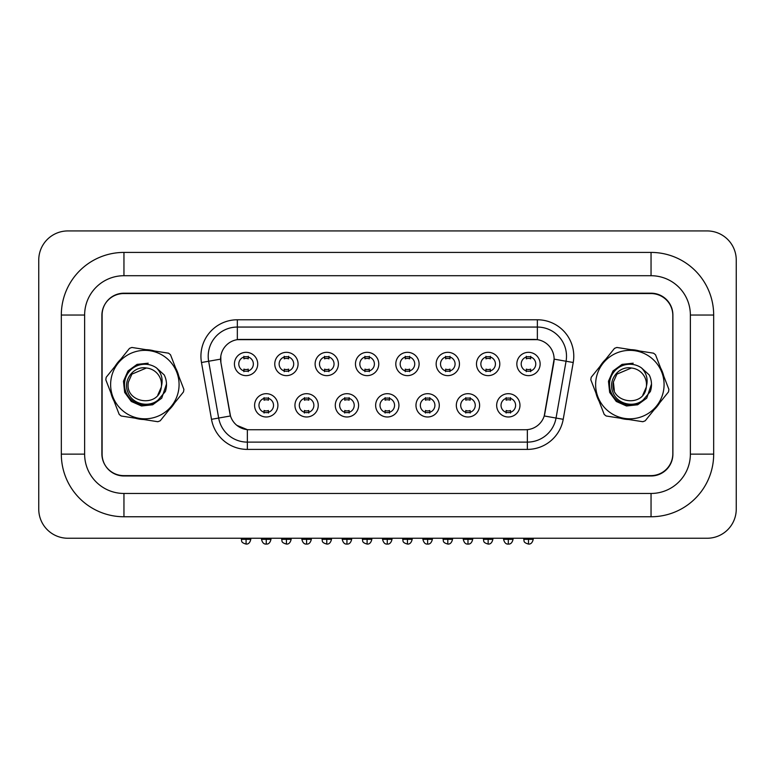 <?xml version="1.0" encoding="UTF-8"?>
<svg xmlns="http://www.w3.org/2000/svg" width="775" height="775" viewBox="0 0 775 775"><rect width="100%" height="100%" fill="white"/><g stroke="black" fill="none" stroke-linecap="round" stroke-linejoin="round"><path stroke-width="1.16" d="M318.244 405.344A11.654 11.654 0 0 1 306.59 416.989A11.654 11.654 0 0 1 294.946 405.344A11.654 11.654 0 0 1 306.59 393.69A11.654 11.654 0 0 1 318.244 405.344M299.315 405.344A7.285 7.285 0 0 0 306.59 412.62A7.285 7.285 0 0 0 313.875 405.344A7.285 7.285 0 0 0 306.59 398.059A7.285 7.285 0 0 0 299.315 405.344M358.593 405.344A11.654 11.654 0 0 1 346.938 416.989A11.654 11.654 0 0 1 335.284 405.344A11.654 11.654 0 0 1 346.938 393.69A11.654 11.654 0 0 1 358.593 405.344M339.653 405.344A7.285 7.285 0 0 0 346.938 412.62A7.285 7.285 0 0 0 354.223 405.344A7.285 7.285 0 0 0 346.938 398.059A7.285 7.285 0 0 0 339.653 405.344M398.931 405.344A11.654 11.654 0 0 1 387.277 416.989A11.654 11.654 0 0 1 375.633 405.344A11.654 11.654 0 0 1 387.277 393.69A11.654 11.654 0 0 1 398.931 405.344M380.002 405.344A7.285 7.285 0 0 0 387.277 412.62A7.285 7.285 0 0 0 394.562 405.344A7.285 7.285 0 0 0 387.277 398.059A7.285 7.285 0 0 0 380.002 405.344M439.28 405.344A11.654 11.654 0 0 1 427.626 416.989A11.654 11.654 0 0 1 415.972 405.344A11.654 11.654 0 0 1 427.626 393.69A11.654 11.654 0 0 1 439.28 405.344M420.341 405.344A7.285 7.285 0 0 0 427.626 412.62A7.285 7.285 0 0 0 434.911 405.344A7.285 7.285 0 0 0 427.626 398.059A7.285 7.285 0 0 0 420.341 405.344M479.618 405.344A11.654 11.654 0 0 1 467.974 416.989A11.654 11.654 0 0 1 456.32 405.344A11.654 11.654 0 0 1 467.974 393.69A11.654 11.654 0 0 1 479.618 405.344M460.689 405.344A7.285 7.285 0 0 0 467.974 412.62A7.285 7.285 0 0 0 475.249 405.344A7.285 7.285 0 0 0 467.974 398.059A7.285 7.285 0 0 0 460.689 405.344M519.967 405.344A11.654 11.654 0 0 1 508.313 416.989A11.654 11.654 0 0 1 496.659 405.344A11.654 11.654 0 0 1 508.313 393.69A11.654 11.654 0 0 1 519.967 405.344M501.028 405.344A7.285 7.285 0 0 0 508.313 412.62A7.285 7.285 0 0 0 515.598 405.344A7.285 7.285 0 0 0 508.313 398.059A7.285 7.285 0 0 0 501.028 405.344M277.905 405.344A11.654 11.654 0 0 1 266.251 416.989A11.654 11.654 0 0 1 254.597 405.344A11.654 11.654 0 0 1 266.251 393.69A11.654 11.654 0 0 1 277.905 405.344M258.966 405.344A7.285 7.285 0 0 0 266.251 412.62A7.285 7.285 0 0 0 273.536 405.344A7.285 7.285 0 0 0 266.251 398.059A7.285 7.285 0 0 0 258.966 405.344M298.075 363.979A11.654 11.654 0 0 1 286.421 375.633A11.654 11.654 0 0 1 274.767 363.979A11.654 11.654 0 0 1 286.421 352.325A11.654 11.654 0 0 1 298.075 363.979M279.136 363.979A7.285 7.285 0 0 0 286.421 371.264A7.285 7.285 0 0 0 293.706 363.979A7.285 7.285 0 0 0 286.421 356.694A7.285 7.285 0 0 0 279.136 363.979M338.413 363.979A11.654 11.654 0 0 1 326.769 375.633A11.654 11.654 0 0 1 315.115 363.979A11.654 11.654 0 0 1 326.769 352.325A11.654 11.654 0 0 1 338.413 363.979M319.484 363.979A7.285 7.285 0 0 0 326.769 371.264A7.285 7.285 0 0 0 334.044 363.979A7.285 7.285 0 0 0 326.769 356.694A7.285 7.285 0 0 0 319.484 363.979M378.762 363.979A11.654 11.654 0 0 1 367.108 375.633A11.654 11.654 0 0 1 355.454 363.979A11.654 11.654 0 0 1 367.108 352.325A11.654 11.654 0 0 1 378.762 363.979M359.823 363.979A7.285 7.285 0 0 0 367.108 371.264A7.285 7.285 0 0 0 374.393 363.979A7.285 7.285 0 0 0 367.108 356.694A7.285 7.285 0 0 0 359.823 363.979M419.101 363.979A11.654 11.654 0 0 1 407.456 375.633A11.654 11.654 0 0 1 395.802 363.979A11.654 11.654 0 0 1 407.456 352.325A11.654 11.654 0 0 1 419.101 363.979M400.171 363.979A7.285 7.285 0 0 0 407.456 371.264A7.285 7.285 0 0 0 414.732 363.979A7.285 7.285 0 0 0 407.456 356.694A7.285 7.285 0 0 0 400.171 363.979M459.449 363.979A11.654 11.654 0 0 1 447.795 375.633A11.654 11.654 0 0 1 436.151 363.979A11.654 11.654 0 0 1 447.795 352.325A11.654 11.654 0 0 1 459.449 363.979M440.52 363.979A7.285 7.285 0 0 0 447.795 371.264A7.285 7.285 0 0 0 455.08 363.979A7.285 7.285 0 0 0 447.795 356.694A7.285 7.285 0 0 0 440.52 363.979M499.797 363.979A11.654 11.654 0 0 1 488.143 375.633A11.654 11.654 0 0 1 476.489 363.979A11.654 11.654 0 0 1 488.143 352.325A11.654 11.654 0 0 1 499.797 363.979M480.858 363.979A7.285 7.285 0 0 0 488.143 371.264A7.285 7.285 0 0 0 495.428 363.979A7.285 7.285 0 0 0 488.143 356.694A7.285 7.285 0 0 0 480.858 363.979M540.136 363.979A11.654 11.654 0 0 1 528.482 375.633A11.654 11.654 0 0 1 516.838 363.979A11.654 11.654 0 0 1 528.482 352.325A11.654 11.654 0 0 1 540.136 363.979M521.207 363.979A7.285 7.285 0 0 0 528.482 371.264A7.285 7.285 0 0 0 535.767 363.979A7.285 7.285 0 0 0 528.482 356.694A7.285 7.285 0 0 0 521.207 363.979M257.726 363.979A11.654 11.654 0 0 1 246.082 375.633A11.654 11.654 0 0 1 234.428 363.979A11.654 11.654 0 0 1 246.082 352.325A11.654 11.654 0 0 1 257.726 363.979M238.797 363.979A7.285 7.285 0 0 0 246.082 371.264A7.285 7.285 0 0 0 253.357 363.979A7.285 7.285 0 0 0 246.082 356.694A7.285 7.285 0 0 0 238.797 363.979M211.498 419.314L201.481 362.506A36.415 36.415 0 0 1 237.334 319.775L537.366 319.775A36.415 36.415 0 0 1 573.229 362.506L563.212 419.314A36.415 36.415 0 0 1 527.358 449.403L247.351 449.403A36.415 36.415 0 0 1 211.498 419.314L218.666 418.045L208.649 361.247A29.13 29.13 0 0 1 237.334 327.06L537.366 327.06A29.13 29.13 0 0 1 566.06 361.247L556.043 418.045A29.13 29.13 0 0 1 527.358 442.118L247.351 442.118A29.13 29.13 0 0 1 218.666 418.045L230.485 415.962L220.885 362.516A19.666 19.666 0 0 1 240.25 339.44L534.459 339.44A19.666 19.666 0 0 1 553.825 362.516L544.835 413.492A19.666 19.666 0 0 1 525.469 429.738L249.24 429.738A19.666 19.666 0 0 1 229.875 413.492L220.885 362.516L220.807 356.19M110.932 393.022A34.953 34.953 0 0 0 114.08 401.159A34.953 34.953 0 0 1 110.932 393.022M135.199 418.18A34.953 34.953 0 0 0 143.821 419.527A34.953 34.953 0 0 1 135.199 418.18M169.124 409.743A34.953 34.953 0 0 0 174.598 402.952A34.953 34.953 0 0 1 169.124 409.743M595.936 393.022A34.953 34.953 0 0 0 599.075 401.159A34.953 34.953 0 0 1 595.936 393.022M620.203 418.18A34.953 34.953 0 0 0 628.816 419.527A34.953 34.953 0 0 1 620.203 418.18M654.119 409.743A34.953 34.953 0 0 0 659.593 402.952A34.953 34.953 0 0 1 654.119 409.743M237.334 319.775L237.334 339.653L537.366 339.653L537.366 319.775M525.469 429.738L249.24 429.738M247.351 449.403L247.351 429.65L236.859 425.349M573.229 362.506L554.115 359.135L544.224 415.962L563.212 419.314M544.835 413.492L544.709 414.112M230.001 414.112L229.875 413.492M178.773 376.146A34.953 34.953 0 0 0 175.634 368.018A34.953 34.953 0 0 1 178.773 376.146M154.506 350.988A34.953 34.953 0 0 0 145.894 349.651A34.953 34.953 0 0 1 154.506 350.988M120.59 359.426A34.953 34.953 0 0 0 115.117 366.217A34.953 34.953 0 0 1 120.59 359.426M663.778 376.146A34.953 34.953 0 0 0 660.629 368.018A34.953 34.953 0 0 1 663.778 376.146M639.511 350.988A34.953 34.953 0 0 0 630.889 349.651A34.953 34.953 0 0 1 639.511 350.988M605.585 359.426A34.953 34.953 0 0 0 600.112 366.217A34.953 34.953 0 0 1 605.585 359.426M672.816 315.406A21.845 21.845 0 0 0 650.971 293.56L123.738 293.56A21.845 21.845 0 0 0 101.883 315.406L101.883 453.772A21.845 21.845 0 0 0 123.738 475.618L650.971 475.618A21.845 21.845 0 0 0 672.816 453.772L672.816 315.406M243.892 371.68L243.892 369.123A5.59 5.59 0 0 0 248.262 369.123L248.262 371.68M248.262 356.267L248.262 358.835A5.59 5.59 0 0 0 243.892 358.835L243.892 356.267M264.062 413.046L264.062 410.479A5.59 5.59 0 0 0 268.431 410.479L268.431 413.046M268.431 397.633L268.431 400.2A5.59 5.59 0 0 0 264.062 400.2L264.062 397.633M284.241 371.68L284.241 369.123A5.59 5.59 0 0 0 288.61 369.123L288.61 371.68M288.61 356.267L288.61 358.835A5.59 5.59 0 0 0 284.241 358.835L284.241 356.267M324.58 371.68L324.58 369.123A5.59 5.59 0 0 0 328.949 369.123L328.949 371.68M328.949 356.267L328.949 358.835A5.59 5.59 0 0 0 324.58 358.835L324.58 356.267M364.928 371.68L364.928 369.123A5.59 5.59 0 0 0 369.297 369.123L369.297 371.68M369.297 356.267L369.297 358.835A5.59 5.59 0 0 0 364.928 358.835L364.928 356.267M405.267 371.68L405.267 369.123A5.59 5.59 0 0 0 409.636 369.123L409.636 371.68M409.636 356.267L409.636 358.835A5.59 5.59 0 0 0 405.267 358.835L405.267 356.267M304.41 413.046L304.41 410.479A5.59 5.59 0 0 0 308.779 410.479L308.779 413.046M308.779 397.633L308.779 400.2A5.59 5.59 0 0 0 304.41 400.2L304.41 397.633M344.749 413.046L344.749 410.479A5.59 5.59 0 0 0 349.118 410.479L349.118 413.046M349.118 397.633L349.118 400.2A5.59 5.59 0 0 0 344.749 400.2L344.749 397.633M385.097 413.046L385.097 410.479A5.59 5.59 0 0 0 389.467 410.479L389.467 413.046M389.467 397.633L389.467 400.2A5.59 5.59 0 0 0 385.097 400.2L385.097 397.633M178.667 389.864A34.226 34.226 0 0 0 150.127 350.765A34.226 34.226 0 0 0 111.038 379.314A34.226 34.226 0 0 0 139.578 418.403A34.226 34.226 0 0 0 178.667 389.864M183.704 390.648A39.322 39.322 0 0 0 183.888 389.37L170.519 354.795A39.322 39.322 0 0 0 168.514 353.177L131.886 347.462A39.322 39.322 0 0 0 129.483 348.392L106.214 377.26A39.322 39.322 0 0 0 105.817 379.798L119.185 414.383A39.322 39.322 0 0 0 121.191 416.001L157.819 421.716A39.322 39.322 0 0 0 160.222 420.786L183.491 391.918A39.322 39.322 0 0 0 183.704 390.648M131.895 374.141L128.408 382.017L131.895 374.141L146.378 368.009L131.895 374.141L128.408 382.017L131.895 374.141L146.378 368.009L131.895 374.141L128.408 382.017C124.068 403.077 159.02 408.532 161.307 387.151L161.423 386.231A16.643 16.643 0 0 0 146.378 368.009L131.895 374.141L128.408 382.017C124.068 403.077 159.02 408.532 161.307 387.151L161.423 386.231L161.307 387.151C159.02 408.532 124.068 403.077 128.408 382.017C124.068 403.077 159.02 408.532 161.307 387.151L157.819 395.037M128.408 382.017C124.068 403.077 159.02 408.532 161.307 387.151M146.378 368.009C133.591 365.616 122.663 380.293 127.817 392.005C131.934 404.104 148.674 408.163 158.226 399.919L165.375 391.501C167.187 385.834 166.819 380.331 164.261 374.974L156.482 367.892A20.344 20.344 0 0 0 129.163 371.632A20.344 20.344 0 0 0 130.665 399.164A20.344 20.344 0 0 0 158.226 399.919M156.482 367.892C161.539 373.133 163.186 379.246 161.423 386.231M148.19 363.194L137.049 364.386L127.991 371.002L123.457 381.252L124.659 392.392L131.266 401.45L141.515 405.984L152.665 404.782L161.713 398.176L166.499 384.012M663.671 389.864A34.226 34.226 0 0 0 635.132 350.765A34.226 34.226 0 0 0 596.033 379.314A34.226 34.226 0 0 0 624.582 418.403A34.226 34.226 0 0 0 663.671 389.864M668.709 390.648A39.322 39.322 0 0 0 668.883 389.37L655.524 354.795A39.322 39.322 0 0 0 653.519 353.177L616.89 347.462A39.322 39.322 0 0 0 614.478 348.392L591.218 377.26A39.322 39.322 0 0 0 590.821 379.798L604.19 414.383A39.322 39.322 0 0 0 606.195 416.001L642.824 421.716A39.322 39.322 0 0 0 645.226 420.786L668.486 391.918A39.322 39.322 0 0 0 668.709 390.648M616.89 374.141L613.403 382.017L616.89 374.141L631.373 368.009L616.89 374.141L613.403 382.017L616.89 374.141L631.373 368.009L616.89 374.141L613.403 382.017C609.072 403.077 644.025 408.532 646.302 387.151L646.418 386.231A16.643 16.643 0 0 0 631.373 368.009L616.89 374.141L613.403 382.017C609.072 403.077 644.025 408.532 646.302 387.151L642.814 395.037M613.403 382.017C609.072 403.077 644.025 408.532 646.302 387.151C644.025 408.532 609.072 403.077 613.403 382.017L614.323 390.59M631.373 368.009C618.595 365.616 607.668 380.293 612.822 392.005C616.939 404.104 633.669 408.163 643.231 399.919L650.38 391.501C652.192 385.834 651.814 380.331 649.256 374.974L641.477 367.892A20.344 20.344 0 0 0 614.158 371.632A20.344 20.344 0 0 0 615.67 399.164A20.344 20.344 0 0 0 643.231 399.919M641.477 367.892C646.534 373.133 648.181 379.246 646.418 386.231M633.194 363.194L622.044 364.386L612.996 371.002L608.462 381.252L609.654 392.392L616.27 401.45L626.52 405.984L637.66 404.782L646.718 398.176L651.504 384.012M651.048 252.417A62.63 62.63 0 0 1 713.678 315.037A62.63 62.63 0 0 0 651.048 252.417L123.952 252.417A62.63 62.63 0 0 0 61.322 315.037L61.322 454.131A62.63 62.63 0 0 0 123.952 516.76L651.048 516.76A62.63 62.63 0 0 0 713.678 454.131L713.678 315.037L690.37 315.037A39.322 39.322 0 0 0 651.048 275.716L123.952 275.716L651.048 275.716L651.048 252.417M61.322 454.131L84.63 454.131L84.63 315.037L84.63 454.131A39.322 39.322 0 0 0 123.952 493.462L651.048 493.462A39.322 39.322 0 0 0 690.37 454.131L690.37 315.037L690.37 454.131L713.678 454.131M651.048 293.192L123.952 293.192A21.845 21.845 0 0 0 102.106 315.037L102.106 454.131A21.845 21.845 0 0 0 123.952 475.976L651.048 475.976A21.845 21.845 0 0 0 672.894 454.131L672.894 315.037A21.845 21.845 0 0 0 651.048 293.192M123.952 252.417L123.952 275.716A39.322 39.322 0 0 0 84.63 315.037L61.322 315.037M736.25 260.061A29.13 29.13 0 0 0 707.12 230.931L67.88 230.931A29.13 29.13 0 0 0 38.75 260.061L38.75 509.117A29.13 29.13 0 0 0 67.88 538.247L707.12 538.247A29.13 29.13 0 0 0 736.25 509.117L736.25 260.061M445.615 371.68L445.615 369.123A5.59 5.59 0 0 0 449.984 369.123L449.984 371.68M449.984 356.267L449.984 358.835A5.59 5.59 0 0 0 445.615 358.835L445.615 356.267M485.954 371.68L485.954 369.123A5.59 5.59 0 0 0 490.323 369.123L490.323 371.68M490.323 356.267L490.323 358.835A5.59 5.59 0 0 0 485.954 358.835L485.954 356.267M526.303 371.68L526.303 369.123A5.59 5.59 0 0 0 530.672 369.123L530.672 371.68M530.672 356.267L530.672 358.835A5.59 5.59 0 0 0 526.303 358.835L526.303 356.267M425.436 413.046L425.436 410.479A5.59 5.59 0 0 0 429.815 410.479L429.815 413.046M429.815 397.633L429.815 400.2A5.59 5.59 0 0 0 425.436 400.2L425.436 397.633M465.785 413.046L465.785 410.479A5.59 5.59 0 0 0 470.154 410.479L470.154 413.046M470.154 397.633L470.154 400.2A5.59 5.59 0 0 0 465.785 400.2L465.785 397.633M506.133 413.046L506.133 410.479A5.59 5.59 0 0 0 510.502 410.479L510.502 413.046M510.502 397.633L510.502 400.2A5.59 5.59 0 0 0 506.133 400.2L506.133 397.633M201.481 362.506L208.649 361.247A29.13 29.13 0 0 1 208.213 356.19M208.649 361.247L220.594 359.135M527.358 429.65L527.358 449.403M246.082 539.332L241.345 539.332C242.013 540.805 240.337 542.471 246.082 544.069L246.082 539.332L250.809 539.332L250.809 538.247M266.251 539.332L261.514 539.332C262.338 542.713 263.917 544.292 266.251 544.069L266.251 539.332L270.979 539.332L270.979 538.247M286.421 539.332L281.683 539.332C282.352 540.805 280.676 542.471 286.421 544.069L286.421 539.332L291.158 539.332L291.158 538.247M326.769 539.332L322.032 539.332C322.7 540.805 321.024 542.471 326.769 544.069L326.769 539.332L331.497 539.332L331.497 538.247M367.108 539.332L362.38 539.332C363.049 540.805 361.363 542.471 367.108 544.069L367.108 539.332L371.845 539.332L371.845 538.247M407.456 539.332L402.719 539.332C403.387 540.805 401.712 542.471 407.456 544.069L407.456 539.332L412.184 539.332L412.184 538.247M306.59 539.332L301.863 539.332C302.686 542.713 304.265 544.292 306.59 544.069L306.59 539.332L311.327 539.332L311.327 538.247M346.938 539.332L342.201 539.332C343.034 542.713 344.604 544.292 346.938 544.069L346.938 539.332L351.676 539.332L351.676 538.247M387.277 539.332L382.55 539.332C383.373 542.713 384.952 544.292 387.277 544.069L387.277 539.332L392.014 539.332L392.014 538.247M651.048 516.76L651.048 493.462L123.952 493.462L123.952 516.76M447.795 539.332L443.067 539.332C443.736 540.805 442.05 542.471 447.795 544.069L447.795 539.332L452.532 539.332L452.532 538.247M488.143 539.332L483.406 539.332C484.075 540.805 482.399 542.471 488.143 544.069L488.143 539.332L492.871 539.332L492.871 538.247M528.482 539.332L523.755 539.332C524.423 540.805 522.738 542.471 528.482 544.069L528.482 539.332L533.219 539.332L533.219 538.247M427.626 539.332L422.888 539.332C423.722 542.713 425.301 544.292 427.626 544.069L427.626 539.332L432.363 539.332L432.363 538.247M467.974 539.332L463.237 539.332C464.06 542.713 465.639 544.292 467.974 544.069L467.974 539.332L472.702 539.332L472.702 538.247M508.313 539.332L503.576 539.332C504.409 542.713 505.988 544.292 508.313 544.069L508.313 539.332L513.05 539.332L513.05 538.247M241.345 539.332L241.345 538.247M250.809 539.332C249.986 542.713 248.407 544.292 246.082 544.069M261.514 539.332L261.514 538.247M270.979 539.332C270.155 542.713 268.576 544.292 266.251 544.069M281.683 539.332L281.683 538.247M291.158 539.332C290.325 542.713 288.755 544.292 286.421 544.069M322.032 539.332L322.032 538.247M331.497 539.332C330.673 542.713 329.094 544.292 326.769 544.069M362.38 539.332L362.38 538.247M371.845 539.332C371.022 542.713 369.442 544.292 367.108 544.069M402.719 539.332L402.719 538.247M412.184 539.332C411.36 542.713 409.781 544.292 407.456 544.069M301.863 539.332L301.863 538.247M311.327 539.332C310.504 542.713 308.925 544.292 306.59 544.069M342.201 539.332L342.201 538.247M351.676 539.332C350.843 542.713 349.263 544.292 346.938 544.069M382.55 539.332L382.55 538.247M392.014 539.332C391.191 542.713 389.612 544.292 387.277 544.069M443.067 539.332L443.067 538.247M452.532 539.332C451.709 542.713 450.13 544.292 447.795 544.069M483.406 539.332L483.406 538.247M492.871 539.332C492.048 542.713 490.468 544.292 488.143 544.069M523.755 539.332L523.755 538.247M533.219 539.332C532.396 542.713 530.817 544.292 528.482 544.069M422.888 539.332L422.888 538.247M432.363 539.332C431.53 542.713 429.951 544.292 427.626 544.069M463.237 539.332L463.237 538.247M472.702 539.332C471.878 542.713 470.299 544.292 467.974 544.069M503.576 539.332L503.576 538.247M513.05 539.332C512.217 542.713 510.647 544.292 508.313 544.069"/></g></svg>
